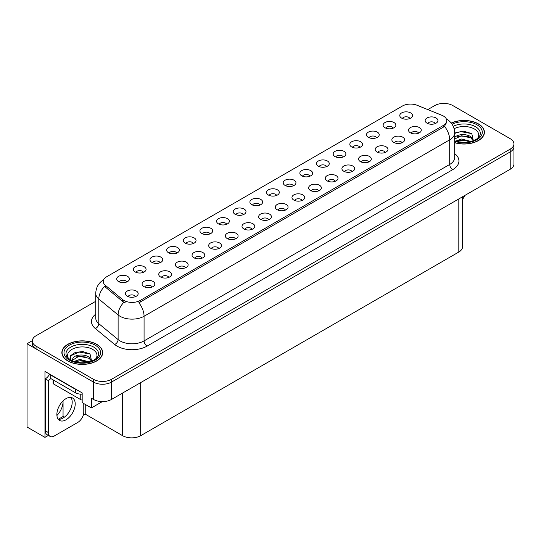 <?xml version="1.0" encoding="UTF-8"?>
<svg xmlns="http://www.w3.org/2000/svg" width="541" height="541" viewBox="0 0 541 541"><rect width="100%" height="100%" fill="white"/><g stroke="black" fill="none" stroke-linecap="round" stroke-linejoin="round"><path stroke-width="0.81" d="M193.401 243.491A3.828 2.211 0 0 0 192.373 242.415A3.828 2.211 0 0 0 188.606 241.861A3.828 2.211 0 0 0 185.935 243.491M194.178 237.905A6.377 3.679 0 0 0 186.003 237.492A6.377 3.679 0 0 0 183.893 242.07A6.377 3.679 0 0 0 185.157 243.112A6.377 3.679 0 0 0 195.443 242.07A6.377 3.679 0 0 0 194.178 237.905M409.882 118.506A3.828 2.211 0 0 0 408.854 117.431A3.828 2.211 0 0 0 405.087 116.87A3.828 2.211 0 0 0 402.416 118.506M410.66 112.92A6.377 3.679 0 0 0 402.49 112.508A6.377 3.679 0 0 0 400.374 117.086A6.377 3.679 0 0 0 401.645 118.127A6.377 3.679 0 0 0 411.924 117.086A6.377 3.679 0 0 0 410.66 112.92M401.977 142.783A3.828 2.211 0 0 0 400.949 141.708A3.828 2.211 0 0 0 397.182 141.154A3.828 2.211 0 0 0 394.511 142.783M402.754 137.198A6.377 3.679 0 0 0 394.585 136.785A6.377 3.679 0 0 0 392.468 141.363A6.377 3.679 0 0 0 393.74 142.405A6.377 3.679 0 0 0 404.019 141.363A6.377 3.679 0 0 0 402.754 137.198M210.05 233.881A3.828 2.211 0 0 0 209.029 232.806A3.828 2.211 0 0 0 205.255 232.245A3.828 2.211 0 0 0 202.591 233.881M210.828 228.288A6.377 3.679 0 0 0 202.659 227.883A6.377 3.679 0 0 0 200.549 232.454A6.377 3.679 0 0 0 201.813 233.496A6.377 3.679 0 0 0 212.092 232.454A6.377 3.679 0 0 0 210.828 228.288M352.022 171.632A3.828 2.211 0 0 0 350.994 170.55A3.828 2.211 0 0 0 347.227 169.996A3.828 2.211 0 0 0 344.556 171.632M352.8 166.04A6.377 3.679 0 0 0 344.624 165.627A6.377 3.679 0 0 0 342.514 170.205A6.377 3.679 0 0 0 343.778 171.247A6.377 3.679 0 0 0 354.064 170.205A6.377 3.679 0 0 0 352.8 166.04M309.966 176.19A3.828 2.211 0 0 0 308.938 175.115A3.828 2.211 0 0 0 305.171 174.56A3.828 2.211 0 0 0 302.507 176.19M310.744 170.604A6.377 3.679 0 0 0 302.575 170.192A6.377 3.679 0 0 0 300.465 174.77A6.377 3.679 0 0 0 301.729 175.811A6.377 3.679 0 0 0 312.008 174.77A6.377 3.679 0 0 0 310.744 170.604M252.106 229.316A3.828 2.211 0 0 0 251.078 228.241A3.828 2.211 0 0 0 247.311 227.68A3.828 2.211 0 0 0 244.64 229.316M252.884 223.724A6.377 3.679 0 0 0 244.708 223.318A6.377 3.679 0 0 0 242.598 227.889A6.377 3.679 0 0 0 243.863 228.931A6.377 3.679 0 0 0 254.148 227.889A6.377 3.679 0 0 0 252.884 223.724M359.927 147.348A3.828 2.211 0 0 0 358.899 146.273A3.828 2.211 0 0 0 355.133 145.712A3.828 2.211 0 0 0 352.462 147.348M360.705 141.762A6.377 3.679 0 0 0 352.529 141.35A6.377 3.679 0 0 0 350.419 145.928A6.377 3.679 0 0 0 351.684 146.969A6.377 3.679 0 0 0 361.97 145.928A6.377 3.679 0 0 0 360.705 141.762M302.061 200.474A3.828 2.211 0 0 0 301.033 199.399A3.828 2.211 0 0 0 297.266 198.838A3.828 2.211 0 0 0 294.602 200.474M302.838 194.882A6.377 3.679 0 0 0 294.669 194.476A6.377 3.679 0 0 0 292.559 199.047A6.377 3.679 0 0 0 293.824 200.089A6.377 3.679 0 0 0 304.103 199.047A6.377 3.679 0 0 0 302.838 194.882M326.622 166.581A3.828 2.211 0 0 0 325.594 165.505A3.828 2.211 0 0 0 321.827 164.944A3.828 2.211 0 0 0 319.156 166.581M327.4 160.988A6.377 3.679 0 0 0 319.224 160.582A6.377 3.679 0 0 0 317.114 165.154A6.377 3.679 0 0 0 318.379 166.195A6.377 3.679 0 0 0 328.664 165.154A6.377 3.679 0 0 0 327.4 160.988M268.755 219.7A3.828 2.211 0 0 0 267.727 218.625A3.828 2.211 0 0 0 263.961 218.064A3.828 2.211 0 0 0 261.296 219.7M269.533 214.114A6.377 3.679 0 0 0 261.364 213.702A6.377 3.679 0 0 0 259.254 218.28A6.377 3.679 0 0 0 260.519 219.321A6.377 3.679 0 0 0 270.798 218.28A6.377 3.679 0 0 0 269.533 214.114M376.577 137.739A3.828 2.211 0 0 0 375.549 136.663A3.828 2.211 0 0 0 371.782 136.102A3.828 2.211 0 0 0 369.111 137.739M377.354 132.146A6.377 3.679 0 0 0 369.185 131.74A6.377 3.679 0 0 0 367.075 136.312A6.377 3.679 0 0 0 368.34 137.353A6.377 3.679 0 0 0 378.619 136.312A6.377 3.679 0 0 0 377.354 132.146M318.717 190.858A3.828 2.211 0 0 0 317.689 189.783A3.828 2.211 0 0 0 313.922 189.222A3.828 2.211 0 0 0 311.251 190.858M319.494 185.272A6.377 3.679 0 0 0 311.318 184.86A6.377 3.679 0 0 0 309.209 189.438A6.377 3.679 0 0 0 310.473 190.473A6.377 3.679 0 0 0 320.759 189.438A6.377 3.679 0 0 0 319.494 185.272M143.439 272.339A3.828 2.211 0 0 0 142.418 271.257A3.828 2.211 0 0 0 138.645 270.703A3.828 2.211 0 0 0 135.98 272.339M144.217 266.747A6.377 3.679 0 0 0 136.048 266.334A6.377 3.679 0 0 0 133.938 270.913A6.377 3.679 0 0 0 135.203 271.954A6.377 3.679 0 0 0 145.482 270.913A6.377 3.679 0 0 0 144.217 266.747M226.706 224.265A3.828 2.211 0 0 0 225.678 223.19A3.828 2.211 0 0 0 221.911 222.628A3.828 2.211 0 0 0 219.24 224.265M227.484 218.679A6.377 3.679 0 0 0 219.308 218.266A6.377 3.679 0 0 0 217.198 222.845A6.377 3.679 0 0 0 218.463 223.886A6.377 3.679 0 0 0 228.748 222.845A6.377 3.679 0 0 0 227.484 218.679M152.19 287A3.828 2.211 0 0 0 151.162 285.925A3.828 2.211 0 0 0 147.395 285.364A3.828 2.211 0 0 0 144.724 287M152.968 281.415A6.377 3.679 0 0 0 144.799 281.002A6.377 3.679 0 0 0 142.682 285.58A6.377 3.679 0 0 0 143.947 286.622A6.377 3.679 0 0 0 154.232 285.58A6.377 3.679 0 0 0 152.968 281.415M276.661 195.423A3.828 2.211 0 0 0 275.633 194.347A3.828 2.211 0 0 0 271.866 193.786A3.828 2.211 0 0 0 269.202 195.423M277.438 189.837A6.377 3.679 0 0 0 269.269 189.424A6.377 3.679 0 0 0 267.159 193.996A6.377 3.679 0 0 0 268.424 195.037A6.377 3.679 0 0 0 278.703 193.996A6.377 3.679 0 0 0 277.438 189.837M185.495 267.775A3.828 2.211 0 0 0 184.467 266.693A3.828 2.211 0 0 0 180.701 266.138A3.828 2.211 0 0 0 178.03 267.775M186.273 262.182A6.377 3.679 0 0 0 178.097 261.776A6.377 3.679 0 0 0 175.987 266.348A6.377 3.679 0 0 0 177.252 267.389A6.377 3.679 0 0 0 187.538 266.348A6.377 3.679 0 0 0 186.273 262.182M235.45 238.926A3.828 2.211 0 0 0 234.429 237.851A3.828 2.211 0 0 0 230.655 237.296A3.828 2.211 0 0 0 227.991 238.926M236.228 233.34A6.377 3.679 0 0 0 228.059 232.928A6.377 3.679 0 0 0 225.949 237.506A6.377 3.679 0 0 0 227.213 238.547A6.377 3.679 0 0 0 237.492 237.506A6.377 3.679 0 0 0 236.228 233.34M293.317 185.806A3.828 2.211 0 0 0 292.289 184.731A3.828 2.211 0 0 0 288.522 184.17A3.828 2.211 0 0 0 285.851 185.806M294.094 180.221A6.377 3.679 0 0 0 285.918 179.808A6.377 3.679 0 0 0 283.809 184.386A6.377 3.679 0 0 0 285.073 185.428A6.377 3.679 0 0 0 295.359 184.386A6.377 3.679 0 0 0 294.094 180.221M202.145 258.158A3.828 2.211 0 0 0 201.124 257.083A3.828 2.211 0 0 0 197.35 256.522A3.828 2.211 0 0 0 194.686 258.158M202.922 252.573A6.377 3.679 0 0 0 194.753 252.16A6.377 3.679 0 0 0 192.643 256.732A6.377 3.679 0 0 0 193.908 257.773A6.377 3.679 0 0 0 204.187 256.732A6.377 3.679 0 0 0 202.922 252.573M343.271 156.964A3.828 2.211 0 0 0 342.243 155.889A3.828 2.211 0 0 0 338.477 155.328A3.828 2.211 0 0 0 335.812 156.964M344.049 151.379A6.377 3.679 0 0 0 335.88 150.966A6.377 3.679 0 0 0 333.77 155.544A6.377 3.679 0 0 0 335.035 156.586A6.377 3.679 0 0 0 345.314 155.544A6.377 3.679 0 0 0 344.049 151.379M285.411 210.084A3.828 2.211 0 0 0 284.383 209.009A3.828 2.211 0 0 0 280.617 208.447A3.828 2.211 0 0 0 277.946 210.084M286.189 204.498A6.377 3.679 0 0 0 278.013 204.085A6.377 3.679 0 0 0 275.903 208.664A6.377 3.679 0 0 0 277.168 209.705A6.377 3.679 0 0 0 287.454 208.664A6.377 3.679 0 0 0 286.189 204.498M243.355 214.649A3.828 2.211 0 0 0 242.334 213.573A3.828 2.211 0 0 0 238.561 213.012A3.828 2.211 0 0 0 235.896 214.649M244.133 209.063A6.377 3.679 0 0 0 235.964 208.65A6.377 3.679 0 0 0 233.854 213.228A6.377 3.679 0 0 0 235.119 214.27A6.377 3.679 0 0 0 245.398 213.228A6.377 3.679 0 0 0 244.133 209.063M418.633 133.174A3.828 2.211 0 0 0 417.605 132.099A3.828 2.211 0 0 0 413.831 131.537A3.828 2.211 0 0 0 411.167 133.174M419.41 127.581A6.377 3.679 0 0 0 411.234 127.176A6.377 3.679 0 0 0 409.124 131.747A6.377 3.679 0 0 0 410.389 132.788A6.377 3.679 0 0 0 420.675 131.747A6.377 3.679 0 0 0 419.41 127.581M218.801 248.542A3.828 2.211 0 0 0 217.773 247.467A3.828 2.211 0 0 0 214.006 246.906A3.828 2.211 0 0 0 211.335 248.542M219.578 242.956A6.377 3.679 0 0 0 211.403 242.544A6.377 3.679 0 0 0 209.293 247.122A6.377 3.679 0 0 0 210.557 248.163A6.377 3.679 0 0 0 220.843 247.122A6.377 3.679 0 0 0 219.578 242.956M126.79 281.949A3.828 2.211 0 0 0 125.762 280.874A3.828 2.211 0 0 0 121.996 280.312A3.828 2.211 0 0 0 119.324 281.949M127.568 276.363A6.377 3.679 0 0 0 119.399 275.951A6.377 3.679 0 0 0 117.282 280.529A6.377 3.679 0 0 0 118.547 281.57A6.377 3.679 0 0 0 128.832 280.529A6.377 3.679 0 0 0 127.568 276.363M176.745 253.107A3.828 2.211 0 0 0 175.724 252.032A3.828 2.211 0 0 0 171.95 251.47A3.828 2.211 0 0 0 169.286 253.107M177.522 247.521A6.377 3.679 0 0 0 169.353 247.109A6.377 3.679 0 0 0 167.243 251.687A6.377 3.679 0 0 0 168.508 252.728A6.377 3.679 0 0 0 178.787 251.687A6.377 3.679 0 0 0 177.522 247.521M135.534 296.617A3.828 2.211 0 0 0 134.513 295.542A3.828 2.211 0 0 0 130.739 294.98A3.828 2.211 0 0 0 128.075 296.617M136.312 291.024A6.377 3.679 0 0 0 128.143 290.618A6.377 3.679 0 0 0 126.033 295.19A6.377 3.679 0 0 0 127.297 296.231A6.377 3.679 0 0 0 137.576 295.19A6.377 3.679 0 0 0 136.312 291.024M435.282 123.558A3.828 2.211 0 0 0 434.254 122.482A3.828 2.211 0 0 0 430.487 121.921A3.828 2.211 0 0 0 427.816 123.558M436.06 117.972A6.377 3.679 0 0 0 427.89 117.559A6.377 3.679 0 0 0 425.774 122.138A6.377 3.679 0 0 0 427.045 123.179A6.377 3.679 0 0 0 437.324 122.138A6.377 3.679 0 0 0 436.06 117.972M260.011 205.039A3.828 2.211 0 0 0 258.983 203.957A3.828 2.211 0 0 0 255.217 203.402A3.828 2.211 0 0 0 252.546 205.039M260.789 199.446A6.377 3.679 0 0 0 252.613 199.041A6.377 3.679 0 0 0 250.503 203.612A6.377 3.679 0 0 0 251.768 204.654A6.377 3.679 0 0 0 262.054 203.612A6.377 3.679 0 0 0 260.789 199.446M168.839 277.384A3.828 2.211 0 0 0 167.818 276.309A3.828 2.211 0 0 0 164.045 275.748A3.828 2.211 0 0 0 161.38 277.384M169.617 271.798A6.377 3.679 0 0 0 161.448 271.386A6.377 3.679 0 0 0 159.338 275.964A6.377 3.679 0 0 0 160.603 277.006A6.377 3.679 0 0 0 170.882 275.964A6.377 3.679 0 0 0 169.617 271.798M393.233 128.122A3.828 2.211 0 0 0 392.205 127.047A3.828 2.211 0 0 0 388.438 126.486A3.828 2.211 0 0 0 385.767 128.122M394.01 122.536A6.377 3.679 0 0 0 385.834 122.124A6.377 3.679 0 0 0 383.725 126.702A6.377 3.679 0 0 0 384.989 127.737A6.377 3.679 0 0 0 395.275 126.702A6.377 3.679 0 0 0 394.01 122.536M335.366 181.242A3.828 2.211 0 0 0 334.338 180.167A3.828 2.211 0 0 0 330.571 179.605A3.828 2.211 0 0 0 327.9 181.242M336.144 175.656A6.377 3.679 0 0 0 327.974 175.243A6.377 3.679 0 0 0 325.865 179.822A6.377 3.679 0 0 0 327.129 180.863A6.377 3.679 0 0 0 337.408 179.822A6.377 3.679 0 0 0 336.144 175.656M160.095 262.723A3.828 2.211 0 0 0 159.068 261.648A3.828 2.211 0 0 0 155.301 261.087A3.828 2.211 0 0 0 152.63 262.723M160.873 257.131A6.377 3.679 0 0 0 152.704 256.725A6.377 3.679 0 0 0 150.587 261.296A6.377 3.679 0 0 0 151.852 262.338A6.377 3.679 0 0 0 162.138 261.296A6.377 3.679 0 0 0 160.873 257.131M385.327 152.4A3.828 2.211 0 0 0 384.299 151.324A3.828 2.211 0 0 0 380.533 150.763A3.828 2.211 0 0 0 377.861 152.4M386.105 146.814A6.377 3.679 0 0 0 377.929 146.401A6.377 3.679 0 0 0 375.819 150.98A6.377 3.679 0 0 0 377.084 152.021A6.377 3.679 0 0 0 387.37 150.98A6.377 3.679 0 0 0 386.105 146.814M368.671 162.016A3.828 2.211 0 0 0 367.643 160.941A3.828 2.211 0 0 0 363.877 160.379A3.828 2.211 0 0 0 361.205 162.016M369.449 156.43A6.377 3.679 0 0 0 361.28 156.018A6.377 3.679 0 0 0 359.17 160.589A6.377 3.679 0 0 0 360.434 161.631A6.377 3.679 0 0 0 370.713 160.589A6.377 3.679 0 0 0 369.449 156.43M443.397 116.024A11.476 6.627 0 0 0 441.862 115.28L417.111 105.279A11.476 6.627 0 0 0 402.409 106.022L106.597 276.803A11.476 6.627 0 0 0 103.236 281.489A11.476 6.627 0 0 0 105.312 285.29L122.645 299.586A11.476 6.627 0 0 0 140.16 300.465L443.397 125.397A11.476 6.627 0 0 0 446.758 120.711A11.476 6.627 0 0 0 443.397 116.024M32.338 340.674L27.05 343.731L93.478 382.088A12.754 7.364 0 0 0 111.514 382.088L510.217 151.899A12.754 7.364 0 0 0 513.95 146.692A12.754 7.364 0 0 1 510.217 151.899L111.514 382.088A12.754 7.364 0 0 1 93.478 382.088L36.064 348.938A12.754 7.364 0 0 1 32.332 343.731L32.332 340.958A12.754 7.364 0 0 0 36.064 346.159L93.478 379.309A12.754 7.364 0 0 0 111.514 379.309L510.217 149.12A12.754 7.364 0 0 0 513.95 143.913A12.754 7.364 0 0 0 510.217 138.706L452.803 105.563A12.754 7.364 0 0 0 434.768 105.563L427.782 109.593M444.269 103.412L443.302 103.412M48.365 435.41L44.964 437.378L44.964 371.43L82.178 392.915L82.178 402.632L91.375 407.941L91.375 398.223L93.478 399.441A12.754 7.364 0 0 0 111.514 399.441L510.217 169.252A12.754 7.364 0 0 0 513.95 164.045L513.95 143.913M102.371 401.598L91.375 407.941M44.964 437.378L27.05 427.032L27.05 343.731M462.548 196.768L462.548 246.824A12.754 7.364 180 0 1 458.815 252.032L140.674 435.708A12.754 7.364 180 0 1 122.638 435.708L85.241 414.122L85.241 404.404M72.075 403.958L72.075 400.543M85.241 414.122L83.199 415.299M58.286 419.275L63.06 416.516L64.298 417.233M56.913 415.502A13.606 7.851 120 0 0 63.06 401.591L62.634 401.348M63.06 416.516L63.06 401.591M454.683 142.716A20.402 11.78 0 0 0 484.418 132.234A20.402 11.78 0 0 0 478.44 123.903A20.402 11.78 0 0 0 451.235 123.05M96.697 344.306A20.402 11.78 0 0 0 74.462 341.75A20.402 11.78 0 0 0 61.863 352.637A20.402 11.78 0 0 0 67.841 360.962A20.402 11.78 0 0 0 90.076 363.518A20.402 11.78 0 0 0 102.675 352.637A20.402 11.78 0 0 0 96.697 344.306M446.758 120.711L446.758 122.117L444.506 126.317L443.397 127.128L138.868 302.777A14.878 8.588 60 0 1 144.068 316.262A17.001 9.819 180 0 1 120.021 316.262A17.001 9.819 180 0 1 118.114 314.95L98.807 299.024A17.001 9.819 180 0 1 95.73 293.398L95.73 318.04A17.001 9.819 0 0 0 98.807 323.667L118.114 339.592A17.001 9.819 0 0 0 120.021 340.904A17.001 9.819 0 0 0 144.068 340.904L449.706 164.444A17.001 9.819 0 0 0 454.683 157.505L454.683 132.863A17.001 9.819 180 0 1 449.706 139.801A14.878 8.588 -120 0 0 444.506 126.317M125.221 302.777L122.645 301.472L104.541 286.399A14.878 9.954 129.5 0 0 98.807 299.024L98.807 323.667A4.254 2.84 -50.5 0 1 95.324 328.549A21.255 12.274 180 0 1 95.73 314.145M95.73 301.303L36.064 335.751A12.754 7.364 0 0 0 32.332 340.958M464.733 195.511A8.5 4.91 -60 0 1 462.548 199.325M66.036 419.796A12.964 7.486 120 0 0 74.509 408.374A12.964 7.486 120 0 0 72.521 397.98A12.964 7.486 120 0 0 66.036 398.622A12.964 7.486 120 0 0 57.569 410.051A12.964 7.486 120 0 0 59.551 420.438A12.964 7.486 120 0 0 66.036 419.796M70.837 397.419A12.964 7.486 -60 0 1 71.033 408.022A12.964 7.486 -60 0 1 63.033 418.065A12.964 7.486 -60 0 1 58.225 419.268M83.774 403.552L83.774 412.026A8.5 4.91 -60 0 1 77.762 422.433L54.316 435.972A8.5 4.91 -60 0 1 50.063 436.391A8.5 4.91 -60 0 1 48.305 432.502L48.305 380.573L45.295 378.842A8.5 4.91 120 0 0 49.664 374.142M50.773 378.531A8.5 4.91 -60 0 1 48.305 380.573M50.063 436.391L47.053 434.66A8.5 4.91 -60 0 1 45.295 430.764L45.295 378.842M77.275 390.088A8.5 4.91 180 0 1 75.355 389.25L50.705 375.021A8.5 4.91 0 0 0 50.962 374.893M75.355 389.25L75.355 392.725A8.5 4.91 0 0 0 82.178 394.139M50.705 375.021L50.705 378.49L75.355 392.725M454.129 128.724A14.708 8.494 180 0 1 474.416 129.008A14.708 8.494 180 0 1 477.318 138.638M473.429 141.039L471.779 133.58L463.164 131.084L454.683 133.045M451.322 123.165A20.193 11.659 180 0 1 478.291 123.99A20.193 11.659 180 0 1 484.209 132.234A20.193 11.659 180 0 1 454.683 142.574M455.623 141.12L461.527 139.037L471.197 141.478M456.732 141.451L463.36 140.092L469.94 141.783M454.683 140.511A9.61 5.545 0 0 0 454.853 140.849M454.508 138.361C455.204 134.54 465.713 133.018 470.812 136.799L473.585 140.694M454.683 139.01L461.459 135.737L470.812 137.901L473.314 140.795M454.683 133.37L460.77 131.619L471.826 133.613M457.706 136.589L460.77 136.028L468.438 136.69M457.713 140.991L460.77 140.437L468.438 141.1M68.964 359.035A14.708 8.494 180 0 1 73.806 348.465A14.708 8.494 180 0 1 92.673 349.405A14.708 8.494 180 0 1 95.574 359.035M91.686 361.435L90.029 353.976L83.01 351.582L75.334 352.36L70.573 355.701L70.729 359.968M96.548 344.394A20.193 11.659 180 0 1 102.459 352.637A20.193 11.659 180 0 1 89.995 363.403A20.193 11.659 180 0 1 67.99 360.881A20.193 11.659 180 0 1 62.073 352.637A20.193 11.659 180 0 1 74.543 341.865A20.193 11.659 180 0 1 96.548 344.394M73.88 361.516L79.784 359.434L89.448 361.882M74.989 361.855L81.61 360.495L88.197 362.186M72.305 360.928L72.764 358.764A9.61 5.545 0 0 0 72.656 359.576A9.61 5.545 0 0 0 73.103 361.246M72.764 358.764C73.454 354.937 83.963 353.415 89.062 357.195L91.835 361.09M72.704 360.11L78.952 356.221L89.062 358.298L91.564 361.199M53.092 379.87L53.092 383.177A2.123 1.224 0 0 0 53.715 384.049L80.765 399.664A2.123 1.224 0 0 0 82.178 400.022M70.465 355.89L79.027 352.022L90.076 354.01M75.956 356.986L79.027 356.431L86.688 357.087M75.97 361.388L79.027 360.833L86.695 361.496M510.217 169.252L510.217 149.12M111.514 399.441L111.514 379.309M93.478 399.441L93.478 379.309M140.674 435.708L140.674 382.609M458.815 252.032L458.815 198.926M122.638 435.708L122.638 393.016M105.312 285.29L105.312 287.183M122.645 299.586L122.645 301.472M140.16 300.465L140.16 302.196M443.397 125.397L443.397 127.128M147.078 346.112A4.254 2.455 60 0 1 144.068 340.904L144.068 316.262L449.706 139.801L449.706 164.444A4.254 2.455 60 0 0 452.716 169.651L147.078 346.112A21.255 12.274 180 0 1 117.018 346.112A21.255 12.274 180 0 1 114.631 344.468L95.324 328.549M123.916 302.263A14.878 9.954 129.5 0 0 118.114 314.95L118.114 339.592A4.254 2.84 -50.5 0 1 114.631 344.468M454.683 153.61A21.255 12.274 180 0 1 452.716 169.651M36.064 346.159L36.064 348.938M48.305 432.502L45.295 430.764M453.243 126.31A16.291 9.407 180 0 1 475.532 126.716A16.291 9.407 180 0 1 479.725 135.845L477.189 138.733L473.314 140.795L469.027 141.965L464.029 142.398L457.632 141.681L454.683 140.788M452.093 124.234A18.279 10.556 180 0 1 476.939 124.775A18.279 10.556 180 0 1 478.447 138.712A18.279 10.556 180 0 1 454.683 141.309M66.557 356.242A16.291 9.407 180 0 1 74.09 345.631A16.291 9.407 180 0 1 93.782 347.112A16.291 9.407 180 0 1 97.975 356.242C96.372 357.824 98.827 357.621 91.564 361.199C83.902 363.64 76.849 363.234 70.404 359.995L66.557 356.242M95.196 345.172A18.279 10.556 180 0 1 95.196 360.096A18.279 10.556 180 0 1 69.343 360.096A18.279 10.556 180 0 1 69.343 345.172A18.279 10.556 180 0 1 95.196 345.172M80.765 399.664L80.765 394.152M53.715 384.049L53.715 380.228M454.683 132.863C454.399 126.743 451.715 122.165 446.623 119.108L446.339 118.946M103.791 279.643C98.705 282.7 96.021 287.278 95.73 293.398M484.209 132.234L484.209 133.931M102.459 352.637L102.459 354.328M62.073 352.637L62.073 354.328"/></g></svg>
